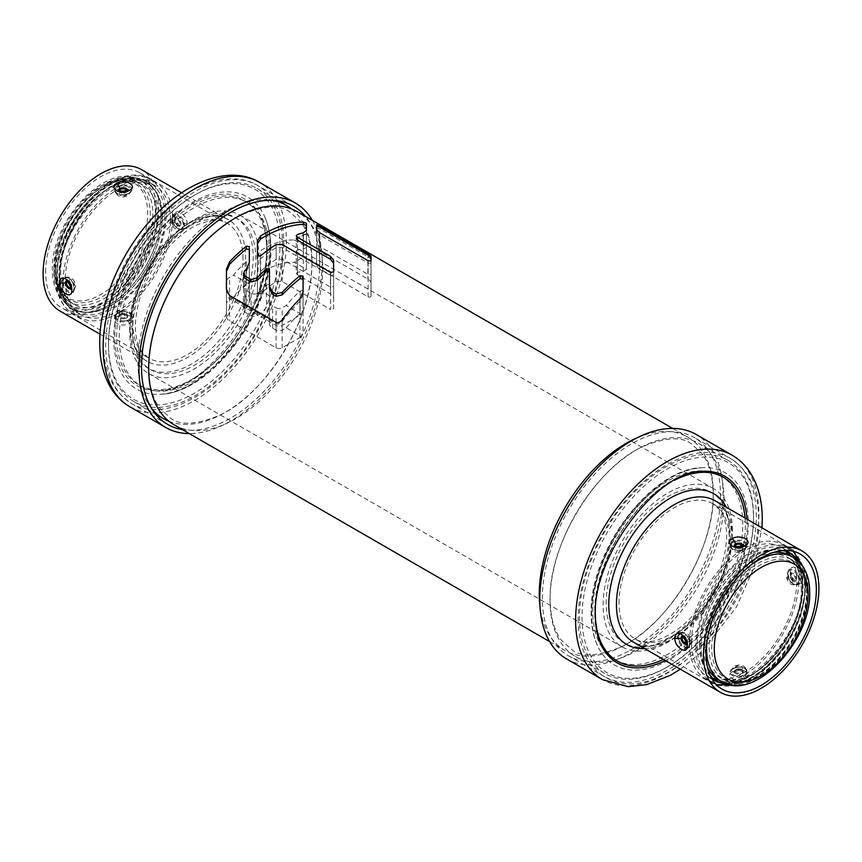 <?xml version="1.0" encoding="UTF-8"?>
<svg xmlns="http://www.w3.org/2000/svg" width="862" height="862" viewBox="0 0 862 862"><rect width="100%" height="100%" fill="white"/><g stroke="black" fill="none" stroke-linecap="round" stroke-linejoin="round"><path stroke-width="0.65" stroke-dasharray="4.31 3.23" d="M566.625 658.934A129.591 74.822 120 0 0 666.477 624.217A129.591 74.822 120 0 0 723.046 493.807A129.591 74.822 120 0 0 696.205 434.48M720.481 495.284A125.971 72.731 -60 0 1 665.496 622.052A125.971 72.731 -60 0 1 568.424 655.799A125.971 72.731 -60 0 1 542.338 598.131A125.971 72.731 -60 0 1 597.323 471.363A125.971 72.731 -60 0 1 694.395 437.616A125.971 72.731 -60 0 1 720.481 495.284M790.228 571.754C789.646 581.925 802.705 589.231 802.77 578.995C802.511 569.319 789.484 561.992 790.228 571.754L791.51 573.532L790.228 575.299L790.734 577.939C792.404 580.934 794.117 581.925 795.874 580.913L796.628 578.995L795.874 576.506C794.117 573.564 792.404 572.573 790.734 573.542L790.228 575.299M732.517 671.724C723.681 676.142 736.87 683.588 745.059 678.965C753.884 673.578 740.706 666.154 732.517 671.724L734.683 671.94L735.588 669.957L734.327 671.153A0.722 0.582 -165.6 0 0 734.305 671.272C734.316 673.2 736.029 674.192 739.445 674.235L741.988 673.642L743.313 671.606C742.958 669.666 741.245 668.718 738.174 668.761L738.228 668.89A3.804 2.198 0 0 0 735.027 670.744C735.027 672.403 736.46 673.233 739.337 673.233A3.804 2.198 0 0 0 742.548 671.379C742.548 669.72 741.104 668.89 738.228 668.89M681.702 636.49C683.458 635.477 685.171 636.468 686.842 639.453L687.337 642.093L686.044 644.27M681.864 636.35L682.047 636.231C683.9 635.563 685.581 636.576 687.079 639.259L686.939 639.27A3.804 2.198 60 0 1 687.467 641.393A3.804 2.198 60 0 1 686.939 642.977L686.044 643.354M790.637 578.122L790.486 578.133C791.995 580.816 793.676 581.828 795.529 581.16L795.831 581.074C795.766 582.55 790.831 575.945 791.51 573.532L791.596 572.734L790.734 573.542A0.722 0.582 45.6 0 0 790.637 574.426A3.804 2.198 -120 0 0 790.109 575.935A3.804 2.198 -120 0 0 790.637 578.122C792.07 580.611 793.514 581.451 794.947 580.611A3.804 2.198 -120 0 0 795.475 579.102A3.804 2.198 -120 0 0 794.947 576.915C793.514 574.415 792.07 573.586 790.637 574.426M795.529 581.16L795.874 580.913A0.722 0.582 -134.4 0 1 794.947 580.611M678.717 633.204C682.381 631.081 685.743 633.01 688.792 639.022L689.902 644.162L688.792 647.728C685.732 649.517 682.37 647.577 678.717 641.921L677.36 636.921L678.717 633.204L679.644 633.538L678.383 636.921L679.644 641.468C682.984 646.64 686.066 648.418 688.889 646.812L689.902 643.569L688.889 638.882C686.066 633.419 682.984 631.641 679.644 633.538A8.146 4.698 -120 0 0 678.513 636.846A8.146 4.698 -120 0 0 679.644 641.468L678.717 641.921M800.216 580.471L798.848 575.482C795.184 569.814 791.833 567.875 788.784 569.663L787.674 573.23L788.784 578.38C791.844 584.393 795.206 586.332 798.848 584.188L800.216 580.471L799.193 580.471L797.285 584.328C793.859 585.039 791.079 583.046 788.935 578.359L787.89 573.532L788.676 570.59C791.51 568.985 794.592 570.763 797.932 575.924L799.193 580.471M737.527 540.075C744.262 540.409 747.623 542.349 747.591 545.883L745.059 548.631L740.049 550.236C733.314 550.592 729.952 548.652 729.974 544.428L732.517 541.39L737.527 540.075L737.592 541.099L733.023 542.273L730.642 545.851C731.741 549.169 734.855 550.581 739.995 550.096L744.693 548.588L746.848 546.433C746.815 543.179 743.734 541.401 737.592 541.099A8.146 4.698 0 0 0 733.023 542.424A8.146 4.698 -0 0 0 730.728 545.053C730.75 548.9 733.831 550.678 739.973 550.398L744.542 548.922L746.848 546.433A8.146 4.698 0 0 1 744.542 549.072A8.146 4.698 -0 0 1 739.973 550.398L739.973 550.398M680.29 633.064C684.019 632.536 686.798 634.529 688.63 639.044L689.686 643.871L688.426 647.179L691.302 641.727C690.591 635.747 686.96 630.865 680.29 633.064L679.644 633.538M730.642 671.563L733.928 666.337C739.456 663.966 745.501 664.667 746.934 671.541C745.522 668.05 742.408 666.628 737.581 667.307L732.872 668.804L729.974 671.509C729.963 675.054 733.325 676.993 740.049 677.327L745.059 676.013L747.591 672.974C747.602 668.729 744.251 666.8 737.527 667.156L732.517 668.772L729.974 671.509L733.023 668.47L737.592 667.005C743.734 666.725 746.815 668.503 746.848 672.338L744.542 675.129L739.973 676.304C733.831 676.002 730.75 674.213 730.728 670.959A8.146 4.698 180 0 1 733.023 668.33A8.146 4.698 180 0 1 737.592 667.005L737.592 667.005M688.426 647.179L688.889 646.812A8.146 4.698 -120 0 0 690.031 643.505A8.146 4.698 -120 0 0 688.889 638.882L688.889 638.882M788.676 578.521L787.674 573.823L788.676 570.59A8.146 4.698 60 0 0 787.545 573.898A8.146 4.698 60 0 0 788.676 578.521C791.51 583.973 794.592 585.761 797.932 583.854L798.848 584.188M746.934 671.541L746.848 672.338A8.146 4.698 180 0 1 744.542 674.978A8.146 4.698 180 0 1 739.973 676.304L740.049 677.327M743.216 545.247L741.988 547.445L739.445 548.329C736.019 548.372 734.305 547.392 734.305 545.366M742.43 545.7L742.548 546.659A3.804 2.198 180 0 1 739.337 548.512L739.402 548.641C736.331 548.685 734.607 547.736 734.262 545.786L734.273 545.571M743.529 544.978L743.249 546.249A0.722 0.582 14.4 0 1 742.548 546.659M742.548 671.379A0.722 0.582 14.4 0 1 743.259 672.037C743.259 670 741.546 669.02 738.12 669.063L735.588 669.957M312.41 220.424A129.591 74.822 -60 0 1 322.216 262.393A129.591 74.822 -60 0 1 189.338 433.586M182.475 429.632A125.971 72.731 120 0 0 273.297 380.885A125.971 72.731 120 0 0 319.662 263.869A125.971 72.731 120 0 0 305.547 216.459M60.006 311.063A81.621 47.13 120 0 0 122.91 289.19A81.621 47.13 120 0 0 158.533 207.052A81.621 47.13 120 0 0 141.627 169.685M174.663 216.362C174.07 226.534 187.129 233.839 187.205 223.603C186.946 213.916 173.909 206.6 174.663 216.362L175.934 218.129L174.663 219.907L175.158 222.547C176.839 225.542 178.553 226.523 180.298 225.51L181.063 223.603L180.298 221.103C178.542 218.161 176.829 217.17 175.158 218.14L174.663 219.907M129.483 323.573C138.319 318.175 125.13 310.751 116.941 316.332C108.116 320.739 121.294 328.196 129.483 323.573L126.412 318.25L127.738 316.214C127.393 314.264 125.669 313.315 122.598 313.359L122.663 313.488A3.804 2.198 0 0 0 119.452 315.341C119.452 317 120.895 317.83 123.772 317.83A3.804 2.198 0 0 0 126.973 315.988C126.973 314.318 125.54 313.488 122.663 313.488M175.439 217.924L175.072 218.215A0.722 0.582 45.6 0 1 175.158 218.14L176.02 217.332L175.934 218.129C175.266 220.543 180.19 227.159 180.255 225.672L180.298 225.51A0.722 0.582 -134.4 0 1 179.382 225.219A3.804 2.198 -120 0 0 179.91 223.711A3.804 2.198 -120 0 0 179.382 221.512C177.938 219.023 176.505 218.194 175.061 219.023A3.804 2.198 -120 0 0 174.533 220.532A3.804 2.198 -120 0 0 175.061 222.73C176.505 225.219 177.938 226.049 179.382 225.219M66.126 281.087C67.882 280.085 69.596 281.066 71.266 284.061L71.772 286.701L70.479 288.867M66.288 280.958L66.471 280.84C68.324 280.172 70.005 281.184 71.514 283.867L71.363 283.878A3.804 2.198 60 0 1 71.891 286.001A3.804 2.198 60 0 1 71.363 287.574L70.469 287.951M45.664 272.22A78.011 45.039 -60 0 1 79.713 193.713A78.011 45.039 -60 0 1 139.816 172.82A78.011 45.039 -60 0 1 155.979 208.529A78.011 45.039 -60 0 1 121.93 287.024A78.011 45.039 -60 0 1 61.816 307.928A78.011 45.039 -60 0 1 45.664 272.22M183.283 220.079C179.619 214.412 176.257 212.472 173.208 214.272L172.098 217.838L173.208 222.978C176.268 228.99 179.63 230.93 183.283 228.796L184.64 225.079L183.283 220.079L182.356 220.532L183.617 225.079L181.71 228.936C174.954 231.113 171.452 226.264 170.698 220.273L173.574 214.821L172.314 218.129L173.37 222.956C175.514 227.643 178.294 229.637 181.71 228.936M61.784 281.529L63.152 277.812C66.816 275.678 70.167 277.618 73.216 283.62L74.326 288.77L73.216 292.337C70.156 294.114 66.794 292.186 63.152 286.518L61.784 281.529L62.807 281.529L64.068 286.076C67.408 291.237 70.49 293.015 73.324 291.41L74.326 288.177L73.324 283.479C70.49 278.027 67.408 276.239 64.068 278.146L62.807 281.529M124.408 194.995L124.473 194.844C117.738 195.2 114.377 193.26 114.409 189.026L116.941 185.987L121.951 184.673C128.686 185.007 132.048 186.946 132.026 190.491L129.483 193.228L124.473 194.844L128.977 193.53L131.358 190.437L129.128 193.196L124.419 194.693C119.279 195.189 116.165 193.767 115.066 190.459L115.152 189.662C115.185 193.497 118.266 195.275 124.408 194.995A8.146 4.698 -0 0 0 128.977 193.67A8.146 4.698 0 0 0 131.272 191.041C131.25 187.787 128.169 185.998 122.027 185.696L117.458 186.871L115.152 189.662L114.409 189.026M183.283 228.796L182.356 228.462C179.016 230.359 175.934 228.581 173.111 223.118L172.098 218.431L173.574 214.821M173.111 223.118L173.111 223.118A8.146 4.698 60 0 1 171.969 218.495A8.146 4.698 60 0 1 173.111 215.188L173.208 214.272L173.111 215.188C175.934 213.582 179.016 215.36 182.356 220.532A8.146 4.698 60 0 1 183.487 225.154A8.146 4.698 60 0 1 182.356 228.462M132.026 317.572C132.037 313.337 128.675 311.397 121.951 311.764L116.941 313.369L114.409 316.117C114.398 319.662 117.749 321.601 124.473 321.925L129.483 320.61L132.026 317.572L131.272 316.947L128.977 319.727L124.408 320.901C118.266 320.599 115.185 318.821 115.152 315.567L117.458 313.078L122.027 311.602C128.169 311.322 131.25 313.1 131.272 316.947A8.146 4.698 180 0 1 128.977 319.576A8.146 4.698 180 0 1 124.408 320.901L124.473 321.925M64.715 277.672C68.443 277.144 71.223 279.137 73.065 283.641L74.11 288.468L72.85 291.787L75.727 286.324C75.016 280.355 71.384 275.463 64.715 277.672L64.068 278.146A8.146 4.698 -120 0 0 62.937 281.454A8.146 4.698 -120 0 0 64.068 286.076L63.152 286.518M72.85 291.787L73.324 291.41A8.146 4.698 -120 0 0 74.455 288.102A8.146 4.698 -120 0 0 73.324 283.479L73.324 283.479M131.358 316.149C129.946 312.647 126.833 311.236 122.005 311.904L117.307 313.412L115.066 316.16L118.353 310.945C123.88 308.564 129.936 309.264 131.358 316.149L131.272 316.947M115.066 316.16L115.152 315.567A8.146 4.698 180 0 1 117.458 312.928A8.146 4.698 180 0 1 122.027 311.602L122.027 311.602M127.651 189.845L126.412 192.043L123.88 192.937C120.443 192.98 118.73 191.989 118.74 189.963M127.953 189.586L127.673 190.847L123.826 193.239C120.755 193.282 119.042 192.334 118.687 190.394L118.697 190.179M126.973 315.988A0.722 0.582 14.4 0 1 127.695 316.634C127.684 314.608 125.971 313.617 122.555 313.671L118.74 315.869C118.74 317.798 120.454 318.789 123.88 318.843L126.412 318.25M119.452 315.341A0.722 0.582 -165.6 0 0 118.74 315.869L118.471 317.022L119.118 316.548L120.012 314.555M55.448 268.955L55.448 268.933A67.053 38.715 -60 0 1 102.858 186.806A67.053 38.715 -60 0 1 150.279 214.153L150.279 214.175A67.053 38.715 -60 0 1 102.88 296.302A67.053 38.715 -60 0 1 55.448 268.955M162.185 216.642L162.185 216.621A72.483 41.85 120 0 0 110.939 187.022A72.483 41.85 120 0 0 59.672 275.775L59.672 275.797A72.483 41.85 120 0 0 110.918 305.396A72.483 41.85 120 0 0 162.185 216.642M59.543 275.894L59.543 275.872A72.667 41.958 -60 0 1 110.918 186.882A72.667 41.958 -60 0 1 162.315 216.524L162.315 216.545A72.667 41.958 -60 0 1 110.939 305.536A72.667 41.958 -60 0 1 59.543 275.894M170.504 219.788A74.477 43.003 120 0 0 155.074 185.696A74.477 43.003 120 0 0 97.686 205.652A74.477 43.003 120 0 0 65.178 280.603A74.477 43.003 120 0 0 80.597 314.695A74.477 43.003 120 0 0 137.995 294.739A74.477 43.003 120 0 0 170.504 219.788M63.131 281.788A77.375 44.673 -60 0 1 96.9 203.917A77.375 44.673 -60 0 1 156.528 183.197A77.375 44.673 -60 0 1 172.551 218.614A77.375 44.673 -60 0 1 138.771 296.474A77.375 44.673 -60 0 1 79.153 317.205A77.375 44.673 -60 0 1 63.131 281.788M161.032 214.94L161.032 214.918A73.755 42.583 120 0 0 108.892 184.802A73.755 42.583 120 0 0 56.73 275.118L56.73 275.14A73.755 42.583 120 0 0 108.871 305.245A73.755 42.583 120 0 0 161.032 214.94M56.86 275.086L56.86 275.064A73.572 42.475 -60 0 1 108.871 184.964A73.572 42.475 -60 0 1 160.903 214.972L160.903 214.994A73.572 42.475 -60 0 1 108.892 305.094A73.572 42.475 -60 0 1 56.86 275.086M53.918 267.435L53.918 267.446A66.331 38.294 120 0 0 100.811 294.535A66.331 38.294 120 0 0 147.725 213.313L147.725 213.291A66.331 38.294 120 0 0 100.822 186.203A66.331 38.294 120 0 0 53.918 267.435M782.955 550.538A73.572 42.475 120 0 0 729.101 577.551A73.572 42.475 120 0 0 701.097 646.985L701.097 647.006A73.572 42.475 120 0 0 710.503 676.034M710.751 676.551A73.755 42.583 -60 0 1 700.968 647.103L700.968 647.082A73.755 42.583 -60 0 1 729.317 577.141A73.755 42.583 -60 0 1 783.536 550.495M798.718 561.421A73.755 42.583 -60 0 1 805.27 586.839L805.27 586.86A73.755 42.583 -60 0 1 727.808 684.234M727.043 684.008A73.572 42.475 120 0 0 779.086 654.032A73.572 42.475 120 0 0 805.14 586.957L805.14 586.936A73.572 42.475 120 0 0 798.137 560.871M689.449 643.386A77.375 44.673 120 0 0 705.472 678.803A77.375 44.673 120 0 0 765.1 658.083A77.375 44.673 120 0 0 798.869 580.212A77.375 44.673 120 0 0 782.847 544.795A77.375 44.673 120 0 0 723.229 565.526A77.375 44.673 120 0 0 689.449 643.386M691.496 642.212A74.477 43.003 -60 0 1 724.005 567.261A74.477 43.003 -60 0 1 781.403 547.305A74.477 43.003 -60 0 1 796.822 581.397A74.477 43.003 -60 0 1 764.314 656.348A74.477 43.003 -60 0 1 706.926 676.304A74.477 43.003 -60 0 1 691.496 642.212M699.685 645.433L699.685 645.455A72.667 41.958 120 0 0 751.061 675.129A72.667 41.958 120 0 0 802.457 586.149L802.457 586.128A72.667 41.958 120 0 0 751.082 556.453A72.667 41.958 120 0 0 699.685 645.433M699.815 645.412L699.815 645.379A72.483 41.85 -60 0 1 751.061 556.615A72.483 41.85 -60 0 1 802.328 586.182L802.328 586.203A72.483 41.85 -60 0 1 751.082 674.968A72.483 41.85 -60 0 1 699.815 645.412M286.184 327.829A90.488 52.248 -60 0 1 300.127 313.402L302.573 313.035L303.079 313.843L303.079 279.148L303.079 330.933L301.312 336.568L286.184 327.829L282.186 330.146A4.321 2.5 180 0 1 276.077 330.146L272.629 328.153A10.807 6.239 180 0 1 269.461 323.735L269.461 307.659L268.955 306.786L266.509 307.368A90.488 52.248 -60 0 0 261.186 313.402L269.461 318.186M303.079 330.933L303.079 313.843M303.079 294.729L299.922 301.204A132.123 76.276 -60 0 0 282.186 321.451C279.848 323.897 277.812 324.672 276.077 323.756L229.615 296.937L226.447 290.817L226.447 271.433L226.447 316.559A10.807 6.239 0 0 0 229.615 320.966L276.077 347.795A4.321 2.5 0 0 0 282.186 347.795L299.922 337.559A10.807 6.239 0 0 0 301.312 336.568M261.186 313.402L257.188 315.707A4.321 2.5 180 0 1 251.079 315.707L244.797 312.076A4.321 2.5 180 0 1 243.526 310.32A4.321 2.5 180 0 1 244.797 308.553L246.166 307.756A10.807 6.239 0 0 0 248.321 305.978L249.333 301.711L249.333 284.374L248.827 283.555L246.381 283.943A90.488 52.248 -60 0 0 233.505 297.422L248.321 305.978M233.505 297.422L229.615 299.664A10.807 6.239 0 0 0 226.447 304.081M249.333 284.374L249.333 249.56L249.333 265.313L246.166 271.864A132.123 76.276 -60 0 0 244.797 273.265L243.526 276.034L243.526 310.32M269.461 269.073L269.461 307.659M249.333 265.313L249.333 301.711M226.447 316.559L226.447 290.817L226.447 316.559M269.461 288.835L269.461 323.735M306.441 269.343L306.441 225.51L306.441 233.042L303.284 235.585A132.123 76.276 -60 0 0 297.53 237.352L296.269 238.645L296.269 273.405L297.53 272.338A90.488 52.248 120 0 1 303.284 271.358L306.441 269.343L294.287 262.328A90.488 52.248 -60 0 0 260.604 273.006L257.436 278.006L257.436 293.543L260.389 293.942A90.488 52.248 120 0 1 276.131 281.669L282.251 281.594L330.652 309.533L330.652 275.549L282.251 247.599L276.131 247.663A132.123 76.276 -60 0 0 260.389 258.902L257.436 258.406L257.436 293.543L257.436 258.406M330.652 275.549L333.605 274.87L333.605 271.81L333.605 286.54L333.605 271.81M333.605 274.87L333.605 308.865L330.652 309.533M333.605 308.865L333.605 297.724L330.437 293.899L297.53 274.903L296.269 273.405M306.441 225.51L306.441 257.716A1.724 1.002 0 0 0 305.935 257.016A1.724 1.002 0 0 0 303.489 257.016L294.287 262.328M306.441 233.042L306.441 269.828L306.441 233.042M257.436 243.806L257.436 278.006M333.605 297.724L333.605 263.244L333.605 297.724M368.085 296.787L368.085 262.975L319.791 235.1L316.623 231.856L316.623 264.494A10.807 6.239 0 0 0 319.791 268.901L368.085 296.787A1.724 1.002 0 0 0 369.97 297.002A1.724 1.002 0 0 0 371.037 296.086L371.037 257.684L371.037 296.086M368.085 262.975L371.037 263.363M371.037 283.426A10.807 6.239 0 0 0 367.869 279.019L319.576 251.133A1.724 1.002 0 0 0 317.701 250.917A1.724 1.002 0 0 0 316.623 251.844L316.623 264.494M316.623 229.68L316.623 251.844M753.507 518.191A121.262 70.016 -60 0 1 667.759 666.703L667.759 666.703A121.262 70.016 -60 0 1 582.012 617.192A121.262 70.016 -60 0 1 667.759 468.68A121.262 70.016 -60 0 1 753.507 518.191L753.507 516.704A123.072 71.061 -60 0 1 666.477 667.436A123.072 71.061 -60 0 1 604.941 673.534A123.072 71.061 -60 0 1 579.458 617.192A123.072 71.061 -60 0 1 666.477 466.461A123.072 71.061 -60 0 1 728.013 460.373A123.072 71.061 -60 0 1 753.507 516.704M732.388 530.378A91.394 52.765 120 0 0 713.456 488.538A91.394 52.765 120 0 0 643.03 513.019A91.394 52.765 120 0 0 603.131 605.005A91.394 52.765 120 0 0 622.062 646.845A91.394 52.765 120 0 0 692.488 622.353A91.394 52.765 120 0 0 732.388 530.378M666.477 667.436L667.759 666.703M724.069 499.712A123.072 71.061 120 0 0 698.576 443.37A123.072 71.061 120 0 0 603.745 476.352A123.072 71.061 120 0 0 550.021 600.2A123.072 71.061 120 0 0 575.504 656.542A123.072 71.061 120 0 0 670.345 623.571A123.072 71.061 120 0 0 724.069 499.712M637.341 437.702A123.072 71.061 -60 0 1 687.833 437.163A123.072 71.061 -60 0 1 713.316 493.506A123.072 71.061 -60 0 1 659.592 617.364A123.072 71.061 -60 0 1 564.761 650.336A123.072 71.061 -60 0 1 539.968 606.342M174.167 424.837A123.072 71.061 120 0 0 269.009 391.854A123.072 71.061 120 0 0 322.733 268.007A123.072 71.061 120 0 0 297.239 211.664M291.636 208.97A123.072 71.061 -60 0 1 311.979 261.8A123.072 71.061 -60 0 1 261.746 381.877A123.072 71.061 -60 0 1 169.027 421.324M151.658 408.534A123.072 71.061 -60 0 1 137.931 362.288A123.072 71.061 -60 0 1 183.175 248.008A123.072 71.061 -60 0 1 271.864 200.318M108.493 345.296A123.072 71.061 120 0 0 133.987 401.627A123.072 71.061 120 0 0 195.523 395.539A123.072 71.061 120 0 0 282.542 244.808A123.072 71.061 120 0 0 257.059 188.466A123.072 71.061 120 0 0 195.523 194.564L195.523 194.564A123.072 71.061 120 0 0 108.493 345.296L108.493 343.809A121.262 70.016 120 0 0 194.241 393.32A121.262 70.016 120 0 0 279.988 244.808A121.262 70.016 120 0 0 194.241 195.297L194.241 195.297A121.262 70.016 120 0 0 108.493 343.809M129.612 331.622A91.394 52.765 -60 0 1 169.512 239.647A91.394 52.765 -60 0 1 239.938 215.155A91.394 52.765 -60 0 1 258.869 256.995A91.394 52.765 -60 0 1 218.97 348.981A91.394 52.765 -60 0 1 148.544 373.462A91.394 52.765 -60 0 1 129.612 331.622M303.079 276.185L303.079 291.518L302.573 290.709L300.127 291.065A90.488 52.248 120 0 0 286.184 305.504L282.186 307.809A4.321 2.5 0 0 1 276.077 307.809L276.077 330.146M303.079 291.518L303.079 308.607L303.079 291.992L303.079 308.607L301.312 314.242A10.807 6.239 180 0 1 299.922 315.223L282.186 325.459A4.321 2.5 180 0 1 276.077 325.459L229.615 298.64A10.807 6.239 180 0 1 226.447 294.222L226.447 281.745A10.807 6.239 180 0 1 229.615 277.338L233.505 275.086A90.488 52.248 120 0 1 246.381 261.617L248.827 261.229L249.333 262.037L249.333 279.385L249.333 262.608M226.447 289.233L226.447 294.222M226.447 281.745L226.447 269.181L226.447 281.745M249.333 246.629L249.333 262.037M249.333 279.385L248.321 283.652A10.807 6.239 180 0 1 246.166 285.43L244.797 286.227A4.321 2.5 0 0 0 243.526 287.983A4.321 2.5 0 0 0 244.797 289.751L251.079 293.382A4.321 2.5 0 0 0 257.188 293.382L261.186 291.076A90.488 52.248 120 0 1 266.509 285.042L268.955 284.46L269.461 285.333M269.461 301.409A10.807 6.239 0 0 0 272.629 305.827L276.077 307.809M301.312 314.242L286.184 305.504M248.321 283.652L233.505 275.086M269.461 295.849L261.186 291.076M296.269 235.725L296.269 251.079L297.53 250.012A90.488 52.248 -60 0 1 303.284 249.032L306.441 247.502L306.441 223.366M296.269 251.079L297.53 252.577L330.437 271.573L333.605 275.398L333.605 286.54L330.652 287.208L282.251 259.257L276.131 259.343A90.488 52.248 -60 0 0 260.389 271.616L257.436 271.218L257.436 255.508M333.605 260.281L333.605 275.398M306.441 235.391A1.724 1.002 180 0 0 305.935 234.679A1.724 1.002 180 0 0 303.489 234.679L294.287 239.992A90.488 52.248 120 0 0 260.604 250.68L257.436 255.68L257.436 271.218M294.287 239.992L306.441 247.017M371.037 273.75L371.037 261.175L371.037 273.75A1.724 1.002 180 0 1 369.97 274.676A1.724 1.002 180 0 1 368.085 274.461L319.791 246.575A10.807 6.239 180 0 1 316.623 242.168M371.037 256.208L371.037 261.1A10.807 6.239 180 0 0 367.869 256.682L367.869 279.019M316.623 229.507A1.724 1.002 180 0 1 317.701 228.592A1.724 1.002 180 0 1 319.576 228.807L367.869 256.682M732.043 455.168A129.591 74.822 -60 0 1 758.883 514.495A129.591 74.822 -60 0 1 702.314 644.905A129.591 74.822 -60 0 1 602.452 679.622M594.845 613.539A107.718 62.193 120 0 0 601.18 645.013C596.913 636.07 594.769 625.478 594.758 613.227C592.679 553.555 653.385 472.322 701.431 471.374A107.718 62.193 -60 0 0 594.845 613.539M665.345 660.551A107.718 62.193 120 0 0 747.182 525.594A107.718 62.193 -60 0 0 746.966 519.172M595.405 617.181A106.112 61.267 -60 0 1 595.286 612.483A106.112 61.267 -60 0 1 674.44 480.285M745.027 518.051A106.112 61.267 -60 0 1 745.35 525.852A106.112 61.267 -60 0 1 663.406 659.43M644.636 648.59A87.051 50.265 120 0 0 731.87 533.632A87.051 50.265 120 0 0 726.267 507.212M731.87 538.06A81.621 47.13 120 0 0 714.975 500.693C724.716 506.296 729.823 518.008 730.286 535.841C733.702 592.151 661.79 665.087 633.344 642.071A81.621 47.13 120 0 0 696.248 620.209A81.621 47.13 120 0 0 731.87 538.06M686.066 643.871L687.337 642.093M686.939 642.977A0.722 0.582 -134.4 0 1 686.939 643.785M686.928 643.785A0.722 0.582 -134.4 0 1 686.842 643.86A4.526 2.608 60 0 0 687.467 642.018A4.526 2.608 60 0 0 687.467 641.974A4.526 2.608 60 0 0 686.842 639.453L686.561 644.076M682.618 636.781C684.062 635.951 685.495 636.781 686.939 639.27M802.77 578.995L796.628 578.995M794.947 576.915L795.874 576.506A4.526 2.608 -120 0 1 796.499 579.07A4.526 2.608 -120 0 1 796.499 579.113A4.526 2.608 -120 0 1 795.874 580.913M791.014 573.316L790.734 577.939A4.526 2.608 -120 0 1 790.109 575.374A4.526 2.608 -120 0 1 790.109 575.331A4.526 2.608 -120 0 1 790.734 573.542M619.002 603.228A78.011 45.039 -60 0 1 653.051 524.732A78.011 45.039 -60 0 1 713.165 503.828A78.011 45.039 -60 0 1 729.317 539.537A78.011 45.039 -60 0 1 695.268 618.043A78.011 45.039 -60 0 1 635.154 638.936A78.011 45.039 -60 0 1 619.002 603.228M677.36 636.921L678.383 636.921M689.902 644.162L689.902 643.569L689.902 644.162M688.792 647.728L688.889 646.812L688.792 647.728M690.031 639.949A3.804 2.198 -120 0 0 687.337 635.294A3.804 2.198 -120 0 0 684.654 636.846A3.804 2.198 -120 0 0 687.337 641.5A3.804 2.198 -120 0 0 690.031 639.949M729.317 532.156A87.051 50.265 -60 0 1 667.759 638.774A87.051 50.265 -60 0 1 606.202 603.228A87.051 50.265 -60 0 1 667.759 496.609A87.051 50.265 -60 0 1 729.317 532.156M742.785 524.376A106.112 61.267 120 0 0 667.759 481.05A106.112 61.267 120 0 0 592.733 611.007A106.112 61.267 120 0 0 667.759 654.333A106.112 61.267 120 0 0 742.785 524.376M591.397 614.175A110.929 64.047 -60 0 1 701.162 467.764A110.929 64.047 -60 0 1 748.27 523.6A110.929 64.047 120 0 1 685.84 648.321A110.929 64.047 120 0 1 597.926 646.586C593.401 637.072 591.138 625.941 591.138 613.227C589.274 551.723 650.562 469.176 701.162 467.764C654.98 467.43 588.811 554.244 591.774 615.565C591.838 627.935 593.886 638.279 597.926 646.586A110.929 64.047 120 0 1 591.397 614.175M578.176 618.819A125.971 72.731 120 0 0 604.262 676.487A125.971 72.731 120 0 0 701.334 642.74A125.971 72.731 120 0 0 756.319 515.972A125.971 72.731 120 0 0 730.233 458.304A125.971 72.731 120 0 0 633.161 492.051A125.971 72.731 120 0 0 578.176 618.819M787.674 573.23L787.674 573.823L787.674 573.23M798.848 575.482L797.932 575.924A8.146 4.698 60 0 1 799.063 580.546A8.146 4.698 60 0 1 797.932 583.854M792.921 580.546A3.804 2.198 60 0 1 790.228 582.098A3.804 2.198 60 0 1 787.545 577.443A3.804 2.198 60 0 1 790.228 575.891A3.804 2.198 60 0 1 792.921 580.546M747.591 672.974L746.848 672.338M745.059 676.013L744.542 675.129M741.471 669.655A3.804 2.198 180 0 1 736.094 669.655A3.804 2.198 180 0 1 736.094 666.552A3.804 2.198 180 0 1 741.471 666.552A3.804 2.198 180 0 1 741.471 669.655M732.517 541.39L733.023 542.273M729.974 544.428L730.728 545.053M741.471 550.84A3.804 2.198 0 0 0 741.471 547.736A3.804 2.198 0 0 0 736.094 547.736A3.804 2.198 -0 0 0 736.094 550.84A3.804 2.198 -0 0 0 741.471 550.84M742.882 545.452L741.988 547.445M739.337 548.512C736.46 548.512 735.027 547.682 735.027 546.012M739.402 548.641L739.445 548.329A4.526 2.608 180 0 0 741.988 547.596A4.526 2.608 180 0 0 742.02 547.575A4.526 2.608 180 0 0 743.259 546.131A0.722 0.582 14.4 0 1 743.249 546.249L739.402 548.641M745.059 678.965L741.988 673.642M734.305 671.272A4.526 2.608 0 0 1 735.588 669.806A4.526 2.608 0 0 1 735.62 669.785A4.526 2.608 0 0 1 738.12 669.063L738.163 668.761M735.027 670.744A0.722 0.582 -165.6 0 0 734.327 671.142M743.259 672.037A4.526 2.608 0 0 1 741.988 673.502A4.526 2.608 0 0 1 741.945 673.524A4.526 2.608 0 0 1 739.445 674.235L739.337 673.233M129.957 406.832A129.591 74.822 120 0 0 229.82 372.115A129.591 74.822 120 0 0 286.389 241.705A129.591 74.822 120 0 0 259.548 182.378M267.155 248.461A107.718 62.193 -60 0 1 160.569 390.626A107.718 62.193 -60 0 1 114.818 336.406A107.718 62.193 120 0 1 175.449 215.306A107.718 62.193 120 0 1 260.82 216.987C264.591 224.691 266.52 234.507 266.617 246.435C269.828 305.935 204.035 391.51 160.569 390.626C208.615 389.678 269.321 308.445 267.242 248.773C267.231 236.522 265.087 225.93 260.82 216.987A107.718 62.193 120 0 1 267.155 248.461M266.714 249.517A106.112 61.267 120 0 0 191.687 206.19A106.112 61.267 120 0 0 116.65 336.148A106.112 61.267 120 0 0 191.687 379.463A106.112 61.267 120 0 0 266.714 249.517M130.13 328.368A87.051 50.265 -60 0 1 191.687 221.749A87.051 50.265 -60 0 1 253.234 257.296A87.051 50.265 -60 0 1 191.687 363.915A87.051 50.265 -60 0 1 130.13 328.368M130.13 323.94A81.621 47.13 -60 0 1 165.752 241.791A81.621 47.13 -60 0 1 228.656 219.929A81.621 47.13 -60 0 1 245.562 257.296A81.621 47.13 -60 0 1 209.929 339.434A81.621 47.13 -60 0 1 147.025 361.307A81.621 47.13 -60 0 1 130.13 323.94M187.205 223.603L181.063 223.603M175.061 222.73L175.158 222.547A4.526 2.608 -120 0 1 174.533 219.982A4.526 2.608 -120 0 1 174.533 219.939A4.526 2.608 -120 0 1 175.158 218.14M179.382 221.512L180.298 221.103A4.526 2.608 -120 0 1 180.934 223.667A4.526 2.608 -120 0 0 180.934 223.667A4.526 2.608 -120 0 1 180.298 225.51M175.061 218.215A0.722 0.582 45.6 0 0 175.061 219.023M70.49 288.468L71.772 286.701M67.053 281.389C68.486 280.549 69.93 281.389 71.363 283.878M71.266 284.061L71.363 288.393A0.722 0.582 -134.4 0 1 71.266 288.458A4.526 2.608 60 0 0 71.891 286.626A4.526 2.608 60 0 0 71.891 286.583A4.526 2.608 60 0 0 71.266 284.061M71.363 287.574A0.722 0.582 -134.4 0 1 71.363 288.382L70.404 289.266M242.998 258.772A78.011 45.039 120 0 0 226.846 223.064A78.011 45.039 120 0 0 166.732 243.957A78.011 45.039 120 0 0 132.683 322.463A78.011 45.039 120 0 0 148.835 358.172A78.011 45.039 120 0 0 208.949 337.268A78.011 45.039 120 0 0 242.998 258.772M184.64 225.079L183.617 225.079M172.098 217.838L172.098 218.431L172.098 217.838M171.969 222.051A3.804 2.198 60 0 1 174.663 220.5A3.804 2.198 60 0 1 177.346 225.154A3.804 2.198 60 0 1 174.663 226.706A3.804 2.198 60 0 1 171.969 222.051M132.683 329.844A87.051 50.265 120 0 0 194.241 365.391A87.051 50.265 120 0 0 255.798 258.772A87.051 50.265 120 0 0 194.241 223.226A87.051 50.265 120 0 0 132.683 329.844M119.215 337.624A106.112 61.267 -60 0 1 194.241 207.667A106.112 61.267 -60 0 1 269.267 250.993A106.112 61.267 -60 0 1 194.241 380.95A106.112 61.267 -60 0 1 119.215 337.624M270.603 247.825A110.929 64.047 120 0 0 264.074 215.414A110.929 64.047 120 0 0 176.16 213.679A110.929 64.047 120 0 0 113.73 338.4A110.929 64.047 -60 0 0 160.838 394.236C211.438 392.824 272.726 310.277 270.862 248.773C270.862 236.059 268.599 224.928 264.074 215.414C268.114 223.721 270.162 234.065 270.226 246.435C273.189 307.756 207.02 394.57 160.838 394.236A110.929 64.047 -60 0 0 270.603 247.825M283.824 243.181A125.971 72.731 -60 0 1 228.839 369.949A125.971 72.731 -60 0 1 131.767 403.696A125.971 72.731 -60 0 1 105.681 346.028A125.971 72.731 -60 0 1 160.666 219.26A125.971 72.731 -60 0 1 257.738 185.513A125.971 72.731 -60 0 1 283.824 243.181M74.326 288.77L74.326 288.177L74.326 288.77M73.216 292.337L73.324 291.41L73.216 292.337M63.152 277.812L64.068 278.146M69.079 281.454A3.804 2.198 -120 0 0 71.772 286.109A3.804 2.198 -120 0 0 74.455 284.557A3.804 2.198 -120 0 0 71.772 279.902A3.804 2.198 -120 0 0 69.079 281.454M129.483 320.61L128.977 319.727M114.409 316.117L115.152 315.567L114.409 316.117M120.529 311.16A3.804 2.198 180 0 1 125.906 311.16A3.804 2.198 180 0 1 125.906 314.264A3.804 2.198 180 0 1 120.529 314.264A3.804 2.198 180 0 1 120.529 311.16M132.026 190.491L131.272 191.041L132.026 190.491M121.951 184.673L122.027 185.696A8.146 4.698 0 0 0 117.458 187.022A8.146 4.698 -0 0 0 115.152 189.662M116.941 185.987L117.458 186.871M120.529 192.345A3.804 2.198 -0 0 0 120.529 195.448A3.804 2.198 -0 0 0 125.906 195.448A3.804 2.198 0 0 0 125.906 192.345A3.804 2.198 0 0 0 120.529 192.345M127.317 190.06L126.412 192.043M126.854 190.297L126.973 191.256A3.804 2.198 180 0 1 123.772 193.11C120.895 193.11 119.452 192.28 119.452 190.621M123.837 193.239L123.88 192.937A4.526 2.608 180 0 0 126.412 192.194A4.526 2.608 180 0 0 126.455 192.172A4.526 2.608 180 0 0 127.695 190.728A0.722 0.582 14.4 0 1 127.673 190.847M127.673 190.858A0.722 0.582 14.4 0 1 126.973 191.256M116.941 316.332L119.118 316.548C122.986 315.136 125.884 315.126 127.813 316.516L127.738 316.214M127.695 316.634A4.526 2.608 0 0 1 126.412 318.1A4.526 2.608 0 0 1 126.38 318.121A4.526 2.608 0 0 1 123.88 318.843L123.772 317.83M118.74 315.869A4.526 2.608 0 0 1 120.012 314.404A4.526 2.608 0 0 1 120.055 314.382A4.526 2.608 0 0 1 122.555 313.671L118.687 316.225M59.672 272.823L59.672 272.845A68.863 39.76 120 0 0 73.938 304.372A68.863 39.76 120 0 0 126.994 285.925A68.863 39.76 120 0 0 157.067 216.642A68.863 39.76 120 0 0 142.801 185.093A68.863 39.76 120 0 0 89.745 203.529A68.863 39.76 120 0 0 59.672 272.823M152.843 214.153A68.863 39.76 -60 0 1 152.843 214.175A68.863 39.76 -60 0 1 122.781 283.479A68.863 39.76 -60 0 1 69.714 301.937A68.863 39.76 -60 0 1 55.448 270.431A68.863 39.76 -60 0 1 55.448 270.409A68.863 39.76 -60 0 1 85.51 201.105A68.863 39.76 -60 0 1 138.577 182.658A68.863 39.76 -60 0 1 152.843 214.153M164.868 216.545A74.477 43.003 -60 0 1 132.36 291.496A74.477 43.003 -60 0 1 74.972 311.441A74.477 43.003 -60 0 1 59.543 277.37L59.543 277.348A74.477 43.003 -60 0 1 92.051 202.398A74.477 43.003 -60 0 1 149.449 182.453A74.477 43.003 -60 0 1 164.868 216.524L164.868 216.545M166.15 214.918A77.375 44.673 120 0 0 150.128 179.501A77.375 44.673 120 0 0 90.51 200.221A77.375 44.673 120 0 0 56.73 278.07L56.73 278.092A77.375 44.673 120 0 0 72.753 313.509A77.375 44.673 120 0 0 132.371 292.789A77.375 44.673 120 0 0 166.15 214.94L166.15 214.918M158.339 214.994A71.761 41.43 -60 0 1 127.016 287.208A71.761 41.43 -60 0 1 71.718 306.43A71.761 41.43 -60 0 1 56.86 273.61L56.86 273.588A71.761 41.43 -60 0 1 88.183 201.363A71.761 41.43 -60 0 1 143.48 182.141A71.761 41.43 -60 0 1 158.339 214.972L158.339 214.994M155.397 213.291A71.761 41.43 120 0 0 140.538 180.438A71.761 41.43 120 0 0 85.252 199.661A71.761 41.43 120 0 0 53.918 271.864L53.918 271.886A71.761 41.43 120 0 0 68.777 304.739A71.761 41.43 120 0 0 124.063 285.516A71.761 41.43 120 0 0 155.397 213.313L155.397 213.291M793.223 557.261A71.761 41.43 -60 0 1 808.082 590.093A71.761 41.43 -60 0 1 776.759 662.339A71.761 41.43 -60 0 1 721.462 681.562M773.656 552.38A71.761 41.43 120 0 0 703.661 646.985A71.761 41.43 120 0 0 707.454 667.059M718.52 679.859A71.761 41.43 120 0 0 773.807 660.648A71.761 41.43 120 0 0 805.14 588.444L805.14 588.412A71.761 41.43 120 0 0 790.282 555.57C799.548 561.119 804.332 571.818 804.612 587.679C807.209 636.759 746.029 700.332 718.52 679.859M707.055 640.638A71.761 41.43 -60 0 1 750.576 565.246M695.849 647.103L695.849 647.082A77.375 44.673 -60 0 1 729.618 569.222A77.375 44.673 -60 0 1 789.247 548.491A77.375 44.673 -60 0 1 805.27 583.886A77.375 44.673 -60 0 1 771.501 661.779A77.375 44.673 -60 0 1 711.872 682.499A77.375 44.673 -60 0 1 695.849 647.103M697.132 645.433L697.132 645.455A74.477 43.003 120 0 0 712.551 679.547A74.477 43.003 120 0 0 769.938 659.613A74.477 43.003 120 0 0 802.457 584.673A74.477 43.003 120 0 0 787.028 550.559A74.477 43.003 120 0 0 729.651 570.493A74.477 43.003 120 0 0 697.132 645.433M704.933 645.401L704.933 645.379A68.863 39.76 -60 0 1 734.995 576.075A68.863 39.76 -60 0 1 788.062 557.628A68.863 39.76 -60 0 1 802.328 589.134L802.328 589.155A68.863 39.76 -60 0 1 772.266 658.46A68.863 39.76 -60 0 1 719.199 676.907A68.863 39.76 -60 0 1 704.933 645.401M806.552 591.612L806.552 591.591A68.863 39.76 120 0 0 792.286 560.063A68.863 39.76 120 0 0 739.23 578.51A68.863 39.76 120 0 0 709.157 647.804L709.157 647.825A68.863 39.76 120 0 0 723.423 679.342A68.863 39.76 120 0 0 776.479 660.906A68.863 39.76 120 0 0 806.552 591.612M806.552 593.067A67.053 38.715 120 0 0 759.131 565.698A67.053 38.715 120 0 0 711.721 647.825A67.053 38.715 120 0 0 759.131 675.194A67.053 38.715 120 0 0 806.552 593.067M300.127 291.065L300.127 313.402M282.186 330.146L282.186 307.809M299.922 337.559L299.922 301.204M246.166 307.756L246.166 271.864M244.797 273.265L244.797 308.553M246.381 261.617L246.381 283.943M229.615 299.664L229.615 277.338M229.615 296.937L229.615 320.966M276.077 347.795L276.077 323.756M282.186 321.451L282.186 347.795M244.797 312.076L244.797 289.751M251.079 293.382L251.079 315.707M257.188 315.707L257.188 293.382M266.509 285.042L266.509 307.368M272.629 328.153L272.629 305.827M297.53 237.352L297.53 272.338M303.284 271.358L303.284 235.585M303.489 234.679L303.489 257.016M260.604 273.006L260.604 250.68M260.389 258.902L260.389 293.942M276.131 281.669L276.131 247.663M282.251 247.599L282.251 281.594M330.437 271.573L330.437 293.899M297.53 274.903L297.53 252.577M319.576 251.133L319.576 228.807M319.791 235.1L319.791 268.901M299.922 298.629L299.922 315.223M282.186 325.459L282.186 319.802M276.077 322.366L276.077 325.459M229.615 298.64L229.615 295.547M246.166 269.332L246.166 285.43M244.797 286.227L244.797 270.787M297.53 250.012L297.53 234.464M303.284 232.826L303.284 249.032M330.652 272.489L330.652 287.208M282.251 259.257L282.251 244.549M276.131 244.603L276.131 259.343M260.389 271.616L260.389 255.992M368.085 260.69L368.085 274.461M319.791 246.575L319.791 232.805M680.355 669.214L701.162 652.394L736.396 607.042L754.088 567.422L761.976 527.835M685.98 644.668L686.551 644.076M800.184 554.072L713.165 503.828L719.619 509.668C724.123 515.519 726.472 524.247 726.666 535.841C725.966 561.065 716.214 585.804 697.423 610.07C675.873 637.417 647.211 647.524 635.154 638.936L722.184 689.18M568.424 655.799L604.262 676.487C661.283 713.456 761.836 604.046 758.646 519.226C758.56 490.586 749.089 470.286 730.233 458.304L694.395 437.616M789.15 570.213L786.273 575.676C787.028 581.656 790.529 586.505 797.285 584.328M730.642 545.851C732.129 552.79 738.087 553.404 743.647 551.055L746.934 545.84M734.262 671.627L734.047 672.414L734.683 671.94C738.562 670.528 741.449 670.528 743.378 671.918L743.313 671.606M738.174 668.761L734.327 671.153M100.024 334.165L147.025 361.307C137.284 355.704 132.177 343.992 131.714 326.159C128.298 269.86 200.21 196.913 228.656 219.929L181.645 192.786M175.072 218.215L174.921 222.741C176.419 225.424 178.1 226.437 179.953 225.769M139.816 172.82L226.846 223.064C222.59 220.5 217.138 219.67 210.5 220.575L198.303 224.325C188.983 228.527 179.77 235.412 170.665 244.98C148.21 270.377 136.433 297.444 135.334 326.159C135.528 337.721 137.855 346.427 142.338 352.289L148.835 358.172L61.816 307.928M167.605 424.384L131.767 403.696C112.911 391.714 103.44 371.414 103.354 342.774C103.041 304.297 123.137 256.197 152.994 222.956C186.235 184.587 230.876 168.726 257.738 185.513L293.576 206.201M131.358 190.437L128.072 195.663C122.512 198.001 116.564 197.398 115.066 190.459M142.801 185.093L138.577 182.658C109.355 162.681 52.884 222.999 54.92 269.666C55.06 285.128 59.984 295.882 69.714 301.937L73.938 304.372C65.48 299.448 61.083 289.427 60.739 274.321C57.98 226.954 117.997 165.59 142.801 185.093M80.597 314.695L74.972 311.441C64.488 304.932 59.166 293.328 59.015 276.616C56.795 226.124 117.943 160.871 149.449 182.453L155.074 185.696M156.528 183.197L150.128 179.501C116.079 156.916 53.563 224.357 55.674 276.616C55.771 294.104 61.461 306.409 72.753 313.509L79.153 317.205M71.718 306.43C62.452 300.881 57.668 290.182 57.388 274.321C54.791 225.241 115.971 161.668 143.48 182.141L140.538 180.438C107.47 159.276 50.599 221.405 52.323 269.666C52.356 286.065 57.84 297.756 68.777 304.739L71.718 306.43M803.923 568.123L806.326 585.384L800.561 616.869L784.528 648.095L761.566 672.64L736.213 685.398M716.311 684.579L705.472 678.803M782.847 544.795L793.255 551.292M781.403 547.305L787.028 550.559C797.512 557.067 802.834 568.672 802.985 585.384C805.205 635.887 744.057 701.129 712.551 679.547L706.926 676.304M801.261 587.679C804.02 635.046 744.003 696.41 719.199 676.907L723.423 679.342C738.023 686.454 754.498 681.842 772.837 665.486C780.476 658.374 787.135 649.937 792.814 640.197C802.123 623.862 806.875 607.915 807.08 592.334C806.94 576.872 802.016 566.118 792.286 560.063L788.062 557.628C796.52 562.552 800.917 572.573 801.261 587.679M698.576 443.37L728.013 460.373M575.504 656.542L604.941 673.534M713.165 494.465C714.932 549.126 667.069 627.094 619.595 647.545C597.323 656.402 581.505 657.221 572.163 650.013L561.087 639.927C554.018 630.337 550.376 616.783 550.171 599.252C548.404 544.59 596.267 466.622 643.742 446.16C666.014 437.303 681.831 436.484 691.173 443.693L702.25 453.778C709.318 463.368 712.96 476.934 713.165 494.465M672.662 428.414L687.833 437.163M549.59 641.576L564.761 650.336M311.828 262.748C313.596 317.41 265.733 395.378 218.258 415.84C195.986 424.697 180.169 425.516 170.827 418.307L159.75 408.222C152.682 398.632 149.04 385.066 148.835 367.535C147.068 312.874 194.931 234.906 242.405 214.455C264.677 205.598 280.495 204.779 289.837 211.987L300.913 222.073C307.982 231.662 311.624 245.217 311.828 262.748M257.059 188.466L278.695 200.954M194.241 195.297L195.523 194.564M133.987 401.627L155.623 414.126M239.938 215.155L713.456 488.538M148.544 373.462L622.062 646.845M243.526 276.088L243.526 287.983"/><path stroke-width="1.29" d="M696.205 434.48A129.591 74.822 120 0 0 596.342 469.197A129.591 74.822 120 0 0 539.784 599.607A129.591 74.822 120 0 0 566.625 658.934L602.452 679.622A129.591 74.822 -60 0 1 575.611 620.295A129.591 74.822 -60 0 1 632.18 489.885A129.591 74.822 -60 0 1 732.043 455.168L696.205 434.48M818.9 588.304A81.621 47.13 -60 0 1 783.267 670.453A81.621 47.13 -60 0 1 720.373 692.315A81.621 47.13 -60 0 1 703.467 654.948A81.621 47.13 -60 0 1 739.09 572.81A81.621 47.13 -60 0 1 801.994 550.937A81.621 47.13 -60 0 1 818.9 588.304M687.337 645.638C687.93 655.508 674.871 647.771 674.795 638.397C675.054 628.042 688.091 635.8 687.337 645.638L686.066 643.871L685.98 644.668L686.551 644.076M686.842 643.86C685.161 644.819 683.447 643.839 681.702 640.897L680.937 638.397L681.864 636.35M732.517 538.427C741.008 533.826 753.894 541.422 745.059 545.668C736.568 551.26 723.681 543.631 732.517 538.427L735.588 543.75L738.12 543.157C741.557 543.211 743.27 544.202 743.259 546.131M816.336 589.78A78.011 45.039 120 0 0 800.184 554.072A78.011 45.039 120 0 0 740.07 574.976A78.011 45.039 120 0 0 706.021 653.471A78.011 45.039 120 0 0 722.184 689.18A78.011 45.039 120 0 0 782.287 668.287A78.011 45.039 120 0 0 816.336 589.78M734.273 545.571L735.588 543.75M189.338 433.586A129.591 74.822 -60 0 1 165.795 427.52A129.591 74.822 -60 0 1 138.954 368.193A129.591 74.822 -60 0 1 195.523 237.783A129.591 74.822 -60 0 1 295.375 203.066A129.591 74.822 -60 0 1 312.41 220.424M305.547 216.459A125.971 72.731 120 0 0 293.576 206.201A125.971 72.731 120 0 0 196.504 239.948A125.971 72.731 120 0 0 141.519 366.716A125.971 72.731 120 0 0 167.605 424.384A125.971 72.731 120 0 0 182.475 429.632M71.772 290.246C72.354 300.116 59.295 292.369 59.23 283.005C59.489 272.64 72.516 280.398 71.772 290.246L70.49 288.468C71.169 286.055 66.234 279.45 66.169 280.926L66.471 280.84M181.645 192.786L141.627 169.685A81.621 47.13 120 0 0 78.733 191.547A81.621 47.13 120 0 0 43.1 273.696A81.621 47.13 120 0 0 60.006 311.063L100.024 334.165M129.483 190.276C120.992 195.857 108.106 188.239 116.941 183.035C125.432 178.423 138.319 186.02 129.483 190.276L127.317 190.06L127.953 189.586L127.738 190.373M71.266 288.458C69.596 289.427 67.882 288.436 66.126 285.494L65.372 283.005L66.288 280.958M118.697 190.179L120.012 188.358L122.555 187.765C125.981 187.819 127.695 188.8 127.695 190.728M303.079 279.148L300.127 278.609A132.123 76.276 120 0 0 282.186 294.858L276.077 296.334L276.077 293.974L272.629 291.981L269.461 286.389L269.461 269.073L266.509 268.653A123.072 71.061 -60 0 0 257.188 277.941L257.188 280.43A132.123 76.276 120 0 1 266.509 271.433L269.461 271.864M226.447 271.433L229.615 264.332A132.123 76.276 120 0 1 246.381 249.043L249.333 249.56M269.461 286.389L269.461 288.835L272.629 294.341L276.077 296.334M243.526 276.034L244.797 278.275L251.079 281.896L257.188 280.43M257.436 258.406L257.436 243.806L260.604 238.989A132.123 76.276 120 0 1 303.489 224.325L306.441 225.51M333.605 271.81L333.605 263.244L330.437 259.225L330.437 256.294L297.53 237.298L296.269 235.725L297.53 234.464A123.072 71.061 120 0 1 303.284 232.826L306.441 230.434L306.441 223.366L303.489 222.148A123.072 71.061 -60 0 0 260.604 235.929L257.436 240.778L257.436 255.508L260.389 255.992A123.072 71.061 120 0 1 276.131 244.603L282.251 244.549L330.652 272.489L333.605 271.81L333.605 260.281L330.437 256.294M296.269 238.645L297.53 240.229L330.437 259.225M319.576 225.822L316.623 224.745L316.623 229.68L319.791 232.805L368.085 260.69L371.037 261.175L371.037 256.208L367.869 253.708L319.576 225.822L319.576 227.105L367.869 254.98L371.037 257.684M319.576 227.105L316.623 226.21L316.623 224.745M316.623 231.856L316.623 226.21M539.968 606.342A123.072 71.061 -60 0 1 539.267 593.993A123.072 71.061 -60 0 1 637.341 437.702M672.662 428.414L297.239 211.664A123.072 71.061 120 0 0 202.408 244.636A123.072 71.061 120 0 0 148.684 368.494A123.072 71.061 120 0 0 174.167 424.837L549.59 641.576M251.079 281.896L251.079 279.547L244.797 275.915L243.526 273.663L244.797 270.787A123.072 71.061 120 0 1 246.166 269.332L249.333 262.608L249.333 246.629L246.381 246.112A123.072 71.061 -60 0 0 229.615 261.843L226.447 269.181L226.447 289.233L229.615 295.547L276.077 322.366C277.876 323.261 279.913 322.41 282.186 319.802A123.072 71.061 120 0 1 299.922 298.629L303.079 291.992L303.079 276.185L300.127 275.668A123.072 71.061 -60 0 0 282.186 292.38L282.186 294.858M251.079 279.547L257.188 277.941M276.077 293.974L282.186 292.38M169.027 421.324A123.072 71.061 -60 0 1 163.424 418.63A123.072 71.061 -60 0 1 151.658 408.534M271.864 200.318A123.072 71.061 -60 0 1 286.496 205.458A123.072 71.061 -60 0 1 291.636 208.97M257.436 255.68L257.436 240.778L257.436 255.68M746.966 519.172A107.718 62.193 -60 0 0 701.431 471.374C657.965 470.49 592.172 556.065 595.383 615.565C595.48 627.493 597.409 637.309 601.18 645.013A107.718 62.193 120 0 0 665.345 660.551M674.44 480.285A106.112 61.267 -60 0 1 745.027 518.051M663.406 659.43A106.112 61.267 -60 0 1 595.405 617.181M726.267 507.212A87.051 50.265 120 0 0 657.178 507.319A87.051 50.265 120 0 0 608.766 604.704A87.051 50.265 120 0 0 644.636 648.59M801.994 550.937L714.975 500.693A81.621 47.13 120 0 0 652.071 522.566A81.621 47.13 120 0 0 616.438 604.704A81.621 47.13 120 0 0 633.344 642.071L720.373 692.315M674.795 638.397L680.937 638.397M686.939 642.977C685.495 643.806 684.062 642.977 682.618 640.488A3.804 2.198 60 0 1 682.09 638.365A3.804 2.198 60 0 1 682.618 636.781L682.639 636.759M682.068 636.425A0.722 0.582 45.6 0 0 681.702 636.49A4.526 2.608 60 0 0 681.066 638.333A4.526 2.608 60 0 0 681.066 638.376A4.526 2.608 60 0 0 681.702 640.897L682.618 640.488M745.059 545.668L742.882 545.452C739.014 546.864 736.116 546.874 734.187 545.484L734.262 545.786M734.93 546.002A0.722 0.582 -165.6 0 0 735.027 546.012L735.027 546.012A3.804 2.198 180 0 1 738.228 544.17C741.104 544.17 742.548 545 742.548 546.659M738.228 544.17L738.12 543.157A4.526 2.608 180 0 0 735.588 543.9A4.526 2.608 180 0 0 735.545 543.922A4.526 2.608 180 0 0 734.305 545.366A0.722 0.582 -165.6 0 0 734.435 545.711M129.957 406.832C122.199 402.295 115.864 396.035 110.972 388.062C103.44 375.455 99.69 360.359 99.733 342.774C99.442 303.273 119.861 254.452 150.29 220.553C184.242 181.44 230.24 164.459 259.548 182.378A129.591 74.822 120 0 0 159.685 217.095A129.591 74.822 120 0 0 103.117 347.505A129.591 74.822 120 0 0 129.957 406.832L165.795 427.52M59.23 283.005L65.372 283.005M71.363 287.574C69.93 288.414 68.486 287.585 67.053 285.085A3.804 2.198 60 0 1 66.525 282.962A3.804 2.198 60 0 1 67.053 281.389L67.074 281.368A0.722 0.582 45.6 0 0 66.988 281.314M66.493 281.034A0.722 0.582 45.6 0 0 66.126 281.087A4.526 2.608 60 0 0 65.501 282.93A4.526 2.608 60 0 1 65.501 282.93A4.526 2.608 60 0 0 66.126 285.494L67.053 285.085M116.941 183.035L120.012 188.358M119.452 190.642L119.452 190.621A3.804 2.198 180 0 1 122.663 188.767C125.54 188.767 126.973 189.597 126.973 191.256M122.663 188.767L122.555 187.765A4.526 2.608 180 0 0 120.012 188.498A4.526 2.608 180 0 0 119.98 188.519A4.526 2.608 180 0 0 118.74 189.963A0.722 0.582 -165.6 0 0 118.87 190.319M808.082 594.554A66.331 38.294 -60 0 1 761.178 675.786A66.331 38.294 -60 0 1 714.275 648.709A66.331 38.294 -60 0 1 761.178 567.465A66.331 38.294 -60 0 1 808.082 594.554M750.576 565.246A71.761 41.43 -60 0 1 793.223 557.261C804.16 564.244 809.644 575.935 809.677 592.334C811.401 640.595 754.53 702.724 721.462 681.562A71.761 41.43 -60 0 1 706.603 648.73L706.603 648.709A71.761 41.43 -60 0 1 707.055 640.638M707.454 667.059A71.761 41.43 120 0 0 718.52 679.859L721.462 681.562M793.223 557.261L790.282 555.57A71.761 41.43 120 0 0 773.656 552.38M798.137 560.871A73.572 42.475 120 0 0 782.955 550.538M727.808 684.234A73.755 42.583 -60 0 1 710.751 676.551M783.536 550.495A73.755 42.583 -60 0 1 798.718 561.421M710.503 676.034A73.572 42.475 120 0 0 727.043 684.008M300.127 278.609L300.127 275.668M229.615 261.843L229.615 264.332M246.381 249.043L246.381 246.112M244.797 275.915L244.797 278.275M266.509 271.433L266.509 268.653M272.629 291.981L272.629 294.341M297.53 237.298L297.53 240.229M260.604 235.929L260.604 238.989M303.489 224.325L303.489 222.148M367.869 254.98L367.869 253.708M602.452 679.622L628.204 686.68L646.672 684.622L670.227 675.355L680.355 669.214M761.976 527.835L762.267 519.226C762.31 501.619 758.549 486.502 750.996 473.895C746.104 465.933 739.79 459.694 732.043 455.168M686.066 643.871C686.734 641.457 681.81 634.841 681.745 636.328L682.047 636.231M742.882 545.452L743.529 544.978L743.313 545.775M259.548 182.378L295.375 203.066M70.49 288.468L70.404 289.266L70.986 288.684M127.317 190.06C123.438 191.472 120.54 191.472 118.622 190.082L118.687 190.394M736.213 685.398L716.311 684.579M803.923 568.123L793.255 551.292M278.695 200.954L286.496 205.458M155.623 414.126L163.424 418.63M243.526 273.663L243.526 276.088"/></g></svg>
